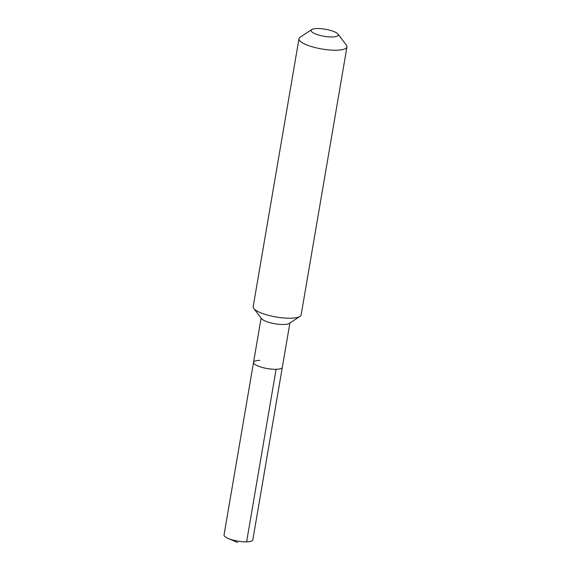 <?xml version="1.0" encoding="UTF-8"?>
<svg xmlns="http://www.w3.org/2000/svg" width="571" height="571" viewBox="0 0 571 571"><rect width="100%" height="100%" fill="white"/><g stroke="black" fill="none" stroke-linecap="round" stroke-linejoin="round"><path stroke-width="0.86" d="M259.755 360.372A14.603 3.776 9.7 0 0 253.538 362.371A14.603 3.776 9.7 0 0 260.947 367.067A14.603 3.776 9.7 0 0 276.1 369.287A14.603 3.776 -170.3 0 0 282.317 367.289A14.603 3.776 -170.3 0 1 276.1 369.287A14.603 3.776 9.7 0 1 260.947 367.067A14.603 3.776 9.7 0 1 253.538 362.371L224.039 534.927A14.603 3.776 9.7 0 0 228.222 538.467A14.603 3.776 9.7 0 0 246.608 541.843L276.1 369.287M253.774 308.483L261.547 318.668A14.603 3.776 9.7 0 0 283.758 324.492A14.603 3.776 -170.3 0 0 289.276 323.407L299.989 316.384A24.332 6.295 -170.3 0 1 290.789 318.197A24.332 6.295 9.7 0 1 253.774 308.483A24.332 6.295 9.7 0 1 253.181 306.67L298.99 38.7A24.332 6.295 9.7 0 0 311.338 46.529A24.332 6.295 9.7 0 0 336.597 50.219A24.332 6.295 -170.3 0 0 346.961 46.893L301.153 314.871A24.332 6.295 -170.3 0 1 299.989 316.384M311.759 29.578A13.79 3.569 9.7 0 0 316.548 34.36A13.79 3.569 9.7 0 0 332.408 36.965A13.79 3.569 -170.3 0 0 337.946 34.053A13.79 3.569 -170.3 0 0 316.969 28.55A13.79 3.569 9.7 0 0 311.759 29.578L300.153 37.186A24.332 6.295 9.7 0 0 298.99 38.7M337.946 34.053L346.369 45.08A24.332 6.295 -170.3 0 1 346.961 46.893M289.89 323.008L252.825 539.852A14.603 3.776 -170.3 0 1 247.7 541.8A14.603 3.776 -170.3 0 1 246.608 541.843L247.7 541.8M261.104 318.09L253.538 362.371M237.565 542.45L228.222 538.467"/></g></svg>

